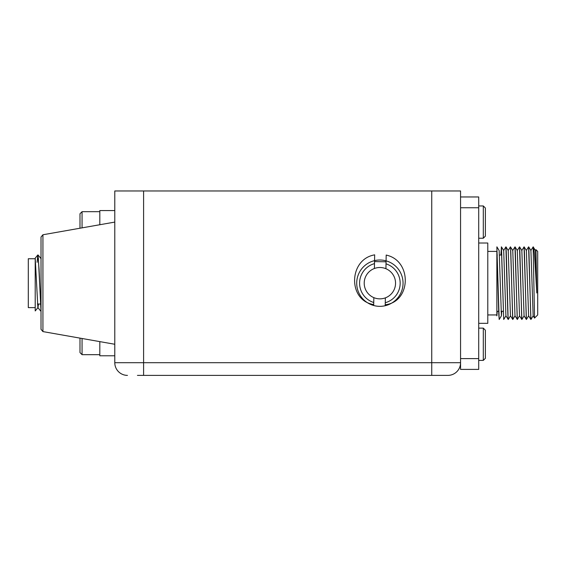 <?xml version="1.0" encoding="UTF-8"?>
<svg xmlns="http://www.w3.org/2000/svg" width="566" height="566" viewBox="0 0 566 566"><rect width="100%" height="100%" fill="white"/><g stroke="black" fill="none" stroke-linecap="round" stroke-linejoin="round"><path stroke-width="0.85" d="M386.076 260.855A23.164 23.164 0 0 0 374.55 260.629M403.049 283.177A23.164 23.164 0 0 0 379.878 260.013A23.164 23.164 0 0 0 356.714 283.177A23.164 23.164 0 0 0 379.878 306.34A23.164 23.164 0 0 0 403.049 283.177M431.745 190.968L114.785 190.968L114.785 362.707L431.745 362.707L431.745 190.968L460.561 190.968L460.561 369.393L478.709 369.393L478.709 358.611L460.561 358.611M431.745 375.385L447.883 375.385A12.678 12.678 0 0 0 460.561 362.707L431.745 362.707L431.745 375.385L137.439 375.385M114.785 362.707A12.678 12.678 0 0 0 127.463 375.385M41.021 259.73L41.021 329.32L41.021 237.034L42.931 234.763L42.931 331.591L114.785 344.262L114.785 222.091L42.931 234.763M99.814 224.73L99.814 210.573L114.785 210.573M114.785 355.781L99.814 355.781L99.814 341.623M37.108 262.313L37.83 254.962L38.396 258.719L41.021 311.406M37.865 254.941L39.054 269.055L41.021 311.074M35.212 261.655L35.212 258.74L28.3 258.74L28.3 307.614L35.212 307.614M41.007 311.392L37.887 307.586L35.212 258.153L35.212 310.953L37.972 307.586L38.488 304.041M487.786 251.41L496.863 251.41L496.863 315.849M478.709 243.019L487.786 243.019L487.786 323.335L478.709 323.335M460.561 196.961L478.709 196.961L478.709 358.611M478.709 207.743L460.561 207.743M497.245 311.307L496.884 315.828M501.787 311.307L501.419 315.828L499.198 319.465L498.795 314.618L496.863 246.875L499.177 319.479M501.419 315.828L499.148 250.526L496.927 246.889M505.962 315.828L503.712 319.479L501.462 246.889L500.853 255.047M501.398 246.96L500.945 255.047M503.712 319.479L501.356 246.875M508.247 319.479L505.912 315.828L503.69 250.526L501.462 246.889M508.141 319.465L506.266 251.736L505.891 246.875L503.648 250.526M510.497 315.828L508.254 319.479L507.872 314.618L505.891 246.875M515.032 315.828L512.789 319.479L510.454 315.828L508.226 250.526L506.004 246.889M512.676 319.465L510.808 251.736L510.426 246.875L508.183 250.526M519.574 315.828L517.324 319.479L514.989 315.828L512.768 250.526L510.426 246.875M512.789 319.479L510.539 246.889M517.218 319.465L515.343 251.736L514.968 246.875L512.718 250.526M517.324 319.479L514.968 246.875M524.109 315.828L521.866 319.479L519.524 315.828L517.303 250.526L515.074 246.889M521.753 319.465L519.885 251.736L519.503 246.875L517.26 250.526M521.866 319.479L519.503 246.875M528.644 315.828L526.401 319.479L524.066 315.828L521.838 250.526L519.616 246.889M526.288 319.465L524.42 251.736L524.038 246.875L521.795 250.526M526.401 319.479L524.045 246.875M533.186 315.828L530.936 319.479L528.602 315.828L526.38 250.526L524.151 246.889M530.83 319.465L528.955 251.736L528.58 246.875L526.33 250.526M530.936 319.479L528.58 246.875M534.53 318.092L533.165 246.96C534.297 245.481 535.478 271.192 536.794 292.976L535.945 249.663L537.7 251.41L537.7 314.944L534.53 318.092L533.144 315.828L530.915 250.526L528.686 246.889M536.794 292.976L535.45 250.526L533.165 246.875L530.873 250.526M535.945 249.663L535.408 250.526M414.8 190.968L448.689 190.968M126.657 190.968L160.546 190.968M99.814 354.67L82.063 354.67L79.99 352.597L79.99 338.128M82.063 354.67L82.063 338.496M79.99 228.225L79.99 213.757L82.063 211.684L82.063 227.857M483.3 328.124L485.373 330.204L485.373 358.328L483.3 360.4L483.3 328.124L478.709 328.124M483.3 205.953L485.373 208.026L485.373 236.149L483.3 238.229L483.3 205.953L478.709 205.953M385.361 297.865A15.678 15.678 0 0 0 385.92 268.716L386.019 263.841A20.284 20.284 0 0 1 385.262 302.732L385.361 297.865A15.678 15.678 0 0 1 373.836 297.638L373.744 302.513A20.284 20.284 0 0 1 374.494 263.622L374.402 268.489A15.678 15.678 0 0 0 373.836 297.638M374.494 263.622L374.664 254.841A28.816 28.816 0 0 0 371.77 255.528C348.557 262.306 348.578 300.787 373.702 304.55L373.68 305.499M374.402 268.489A15.678 15.678 0 0 1 385.92 268.716L385.934 267.973M374.536 261.577L386.054 261.803M385.205 305.725L385.262 302.732M386.019 263.841L386.189 255.061A28.816 28.816 0 0 1 389.04 255.86C412.034 263.579 410.442 301.982 385.227 304.777L385.241 304.055M373.744 302.513L373.702 304.55M143.601 190.968L143.601 375.385M42.931 331.591L41.021 329.32M40.285 304.041L37.377 304.041M35.219 258.153L37.83 254.962M38.035 254.962L41.148 258.768M496.863 255.047L497.316 255.047M499.516 255.047L501.851 255.047M487.786 314.944L496.863 314.944M496.863 311.307L498.582 311.307M501.016 311.307L503.124 311.307M99.814 211.684L82.063 211.684M478.709 360.4L483.3 360.4M478.709 238.229L483.3 238.229"/></g></svg>
